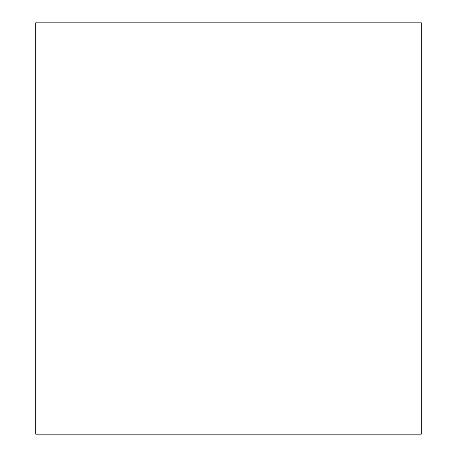 <?xml version="1.0" encoding="UTF-8"?>
<svg xmlns="http://www.w3.org/2000/svg" width="457" height="457" viewBox="0 0 457 457"><rect width="100%" height="100%" fill="white"/><g stroke="black" fill="none" stroke-linecap="round" stroke-linejoin="round"><path stroke-width="0.69" d="M35.703 22.85L421.297 22.85L421.297 434.15L35.703 434.15L35.703 22.85"/></g></svg>

